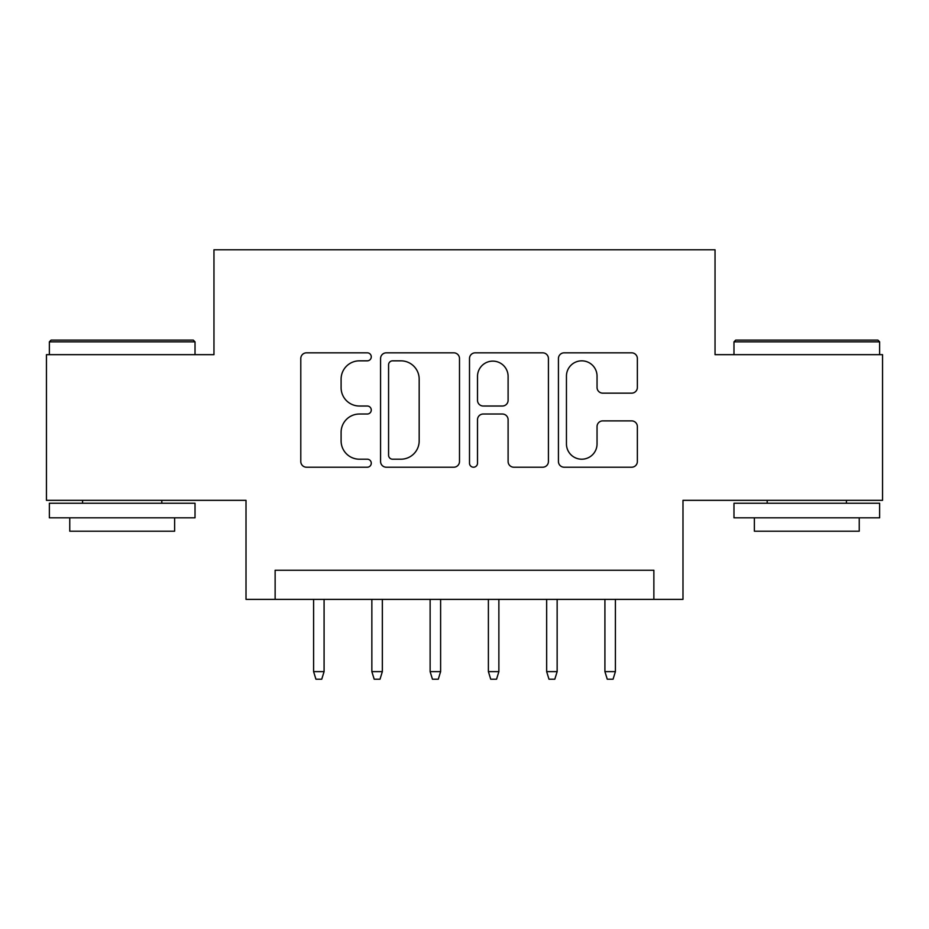 <?xml version="1.0" encoding="UTF-8"?>
<svg xmlns="http://www.w3.org/2000/svg" width="929" height="929" viewBox="0 0 929 929"><rect width="100%" height="100%" fill="white"/><g stroke="black" fill="none" stroke-linecap="round" stroke-linejoin="round"><path stroke-width="1.39" d="M371.275 356.841A4.006 4.006 0 0 0 367.28 352.834L306.512 352.834A5.713 5.713 0 0 0 300.787 358.548L300.787 461.492A5.713 5.713 0 0 0 306.512 467.217L367.28 467.217A4.006 4.006 0 0 0 371.275 463.211A4.006 4.006 0 0 0 367.28 459.205L359.407 459.205A18.301 18.301 0 0 1 341.106 440.903L341.106 432.322A18.301 18.301 0 0 1 359.407 414.02L367.28 414.02A4.006 4.006 0 0 0 371.275 410.026A4.006 4.006 0 0 0 367.28 406.019L359.407 406.019A18.301 18.301 0 0 1 341.106 387.718L341.106 379.137A18.301 18.301 0 0 1 359.407 360.835L367.28 360.835A4.006 4.006 0 0 0 371.275 356.841M631.639 393.153A5.713 5.713 0 0 0 637.364 387.428L637.364 358.548A5.713 5.713 0 0 0 631.639 352.834L564.158 352.834A5.713 5.713 0 0 0 558.434 358.548L558.434 461.492A5.713 5.713 0 0 0 564.158 467.217L631.639 467.217A5.713 5.713 0 0 0 637.364 461.492L637.364 426.608A5.713 5.713 0 0 0 631.639 420.883L602.758 420.883A5.713 5.713 0 0 0 597.045 426.608L597.045 443.911A15.294 15.294 0 0 1 581.74 459.205A15.294 15.294 0 0 1 566.446 443.911L566.446 376.14A15.294 15.294 0 0 1 581.74 360.835A15.294 15.294 0 0 1 597.045 376.14L597.045 387.428A5.713 5.713 0 0 0 602.758 393.153L631.639 393.153M653.865 599.379L682.989 599.379L682.989 500.336L882.55 500.336L882.55 354.669L715.04 354.669L715.04 249.796L213.96 249.796L213.96 354.669L46.45 354.669L46.45 500.336L246.011 500.336L246.011 599.379L653.865 599.379L653.865 570.255L275.135 570.255L275.135 599.379M459.495 358.548A5.713 5.713 0 0 0 453.782 352.834L386.29 352.834A5.713 5.713 0 0 0 380.576 358.548L380.576 461.492A5.713 5.713 0 0 0 386.29 467.217L453.782 467.217A5.713 5.713 0 0 0 459.495 461.492L459.495 358.548M475.218 352.834L542.71 352.834A5.713 5.713 0 0 1 548.424 358.548L548.424 461.492A5.713 5.713 0 0 1 542.71 467.217L513.83 467.217A5.713 5.713 0 0 1 508.105 461.492L508.105 419.745A5.713 5.713 0 0 0 502.392 414.02L483.231 414.02A5.713 5.713 0 0 0 477.506 419.745L477.506 463.211A4.006 4.006 0 0 1 473.511 467.217A4.006 4.006 0 0 1 469.505 463.211L469.505 358.548A5.713 5.713 0 0 1 475.218 352.834M392.584 360.835A4.006 4.006 0 0 0 388.577 364.842L388.577 455.198A4.006 4.006 0 0 0 392.584 459.205L400.875 459.205A18.301 18.301 0 0 0 419.176 440.903L419.176 379.137A18.301 18.301 0 0 0 400.875 360.835L392.584 360.835M508.105 376.419A15.294 15.294 0 0 0 492.811 361.126A15.294 15.294 0 0 0 477.506 376.419L477.506 400.294A5.713 5.713 0 0 0 483.231 406.019L502.392 406.019A5.713 5.713 0 0 0 508.105 400.294L508.105 376.419M324.082 671.632L321.748 679.204L315.93 679.204L313.596 671.632L324.082 671.632L324.082 599.379M313.596 671.632L313.596 599.379M51.107 340.107L193.278 340.107L195.02 341.849L49.365 341.849L51.107 340.107M122.198 517.813L49.365 517.813L49.365 503.251L195.02 503.251L195.02 517.813L122.198 517.813M174.629 517.813L174.629 531.214L69.756 531.214L69.756 517.813M735.722 340.107L877.893 340.107L879.635 341.849L733.98 341.849L735.722 340.107M806.802 517.813L733.98 517.813L733.98 503.251L879.635 503.251L879.635 517.813L806.802 517.813M859.244 517.813L859.244 531.214L754.371 531.214L754.371 517.813M382.342 671.632L380.019 679.204L374.19 679.204L371.855 671.632L382.342 671.632L382.342 599.379M371.855 671.632L371.855 599.379M440.613 671.632L438.279 679.204L432.449 679.204L430.127 671.632L440.613 671.632L440.613 599.379M430.127 671.632L430.127 599.379M498.873 671.632L496.55 679.204L490.721 679.204L488.387 671.632L498.873 671.632L498.873 599.379M488.387 671.632L488.387 599.379M557.145 671.632L554.81 679.204L548.981 679.204L546.658 671.632L557.145 671.632L557.145 599.379M546.658 671.632L546.658 599.379M615.404 671.632L613.07 679.204L607.252 679.204L604.918 671.632L615.404 671.632L615.404 599.379M604.918 671.632L604.918 599.379M49.365 354.669L49.365 341.849M82.576 503.251L82.576 500.336M161.809 503.251L161.809 500.336M195.02 354.669L195.02 341.849M733.98 354.669L733.98 341.849M767.191 503.251L767.191 500.336M846.424 503.251L846.424 500.336M879.635 354.669L879.635 341.849"/></g></svg>
